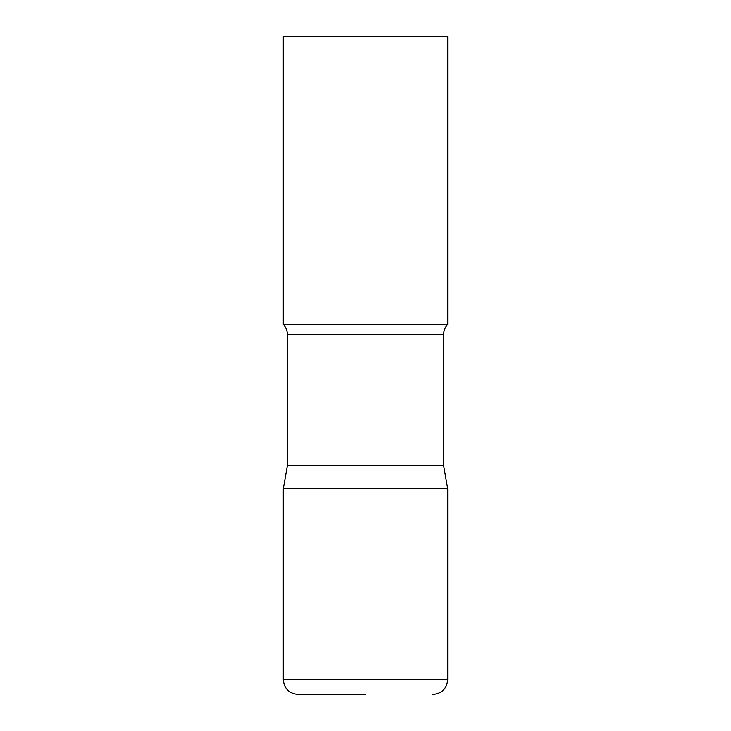 <?xml version="1.0" encoding="UTF-8"?>
<svg xmlns="http://www.w3.org/2000/svg" width="731" height="731" viewBox="0 0 731 731"><rect width="100%" height="100%" fill="white"/><g stroke="black" fill="none" stroke-linecap="round" stroke-linejoin="round"><path stroke-width="1.1" d="M283.262 679.647L283.262 488.856L287.374 465.537L443.626 465.537L447.737 488.856L283.262 488.856L447.737 488.856L447.737 679.647L283.262 679.647C284.14 688.639 289.074 693.573 298.065 694.45L365.5 694.45M443.626 465.537L443.626 334.615A14.803 14.803 0 0 1 447.737 324.381L447.737 36.55L283.262 36.55L283.262 324.381A14.803 14.803 0 0 1 287.374 334.615L443.626 334.615M287.374 465.537L287.374 334.615M283.262 324.381L447.737 324.381M447.737 679.647C446.86 688.639 441.926 693.573 432.935 694.45"/></g></svg>
